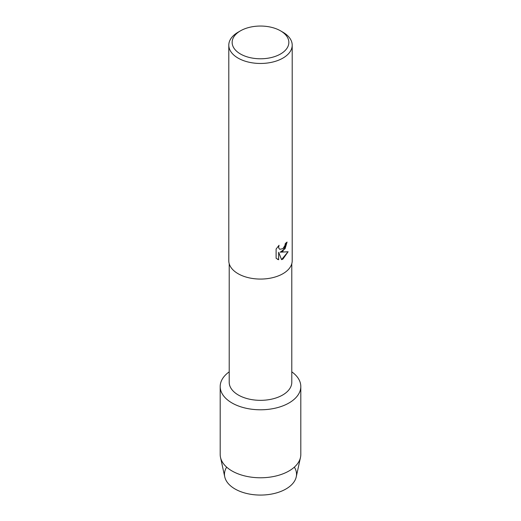 <?xml version="1.0" encoding="UTF-8"?>
<svg xmlns="http://www.w3.org/2000/svg" width="521" height="521" viewBox="0 0 521 521"><rect width="100%" height="100%" fill="white"/><g stroke="black" fill="none" stroke-linecap="round" stroke-linejoin="round"><path stroke-width="0.78" d="M294.345 467.142A36.027 20.801 180 0 1 285.977 488.978A36.027 20.801 180 0 1 241.132 491.811A36.027 20.801 180 0 1 226.655 467.142M291.793 263.711L291.793 382.271A31.293 18.066 180 0 1 282.623 395.042A31.293 18.066 180 0 1 248.524 398.962A31.293 18.066 180 0 1 229.207 382.271L229.207 263.711M288.999 402.974A40.306 23.269 180 0 1 233.512 403.801A40.306 23.269 180 0 1 229.207 371.851A40.306 23.269 180 0 0 220.194 386.517A40.306 23.269 180 0 0 245.078 408.015A40.306 23.269 180 0 0 288.999 402.974A40.306 23.269 180 0 0 291.793 371.851A40.306 23.269 180 0 1 300.806 386.517A40.306 23.269 180 0 1 288.999 402.974M280.545 30.843L282.916 32.217A31.703 18.307 180 0 1 292.203 45.158L292.203 260.76A31.703 18.307 180 0 1 282.916 273.707A31.703 18.307 180 0 1 248.367 277.673A31.703 18.307 180 0 1 228.797 260.76L228.797 45.158A31.703 18.307 180 0 1 238.084 32.217L240.455 30.843A28.342 16.366 180 0 1 280.545 30.843A28.342 16.366 180 0 1 280.545 53.989A28.342 16.366 180 0 1 240.455 53.989A28.342 16.366 180 0 1 240.455 30.843L238.084 32.217M282.916 251.155L280.2 252.19L288.1 251.741L282.916 259.08L281.581 259.647L278.657 252.288L278.657 259.732L276.104 258.234L276.104 249.045L279.048 245.293L278.65 247.123L278.937 248.426L279.738 249.292L282.916 248.686L284.994 245.398L285.3 243.496A31.703 18.307 0 0 0 287.078 242.07L282.916 251.155M292.203 45.158A31.703 18.307 180 0 1 282.916 58.105A31.703 18.307 180 0 1 248.367 62.071A31.703 18.307 180 0 1 228.797 45.158M287.045 242.096L285.117 248.667L280.2 252.19M281.574 259.627L288.061 251.747M277.296 259.184L278.624 259.719L278.657 252.288M279.725 249.285L278.904 248.413L278.618 247.104L278.982 245.358M300.806 386.517L300.806 454.507A40.306 23.269 180 0 1 300.487 457.418L296.247 476.871A36.027 20.801 180 0 1 285.977 488.978A36.027 20.801 180 0 1 248.823 493.947A36.027 20.801 180 0 1 224.753 476.871L220.513 457.418A40.306 23.269 180 0 1 220.194 454.507L220.194 386.517M300.487 457.418A40.306 23.269 180 0 1 288.999 470.964A40.306 23.269 180 0 1 247.436 476.52A40.306 23.269 180 0 1 220.513 457.418"/></g></svg>
